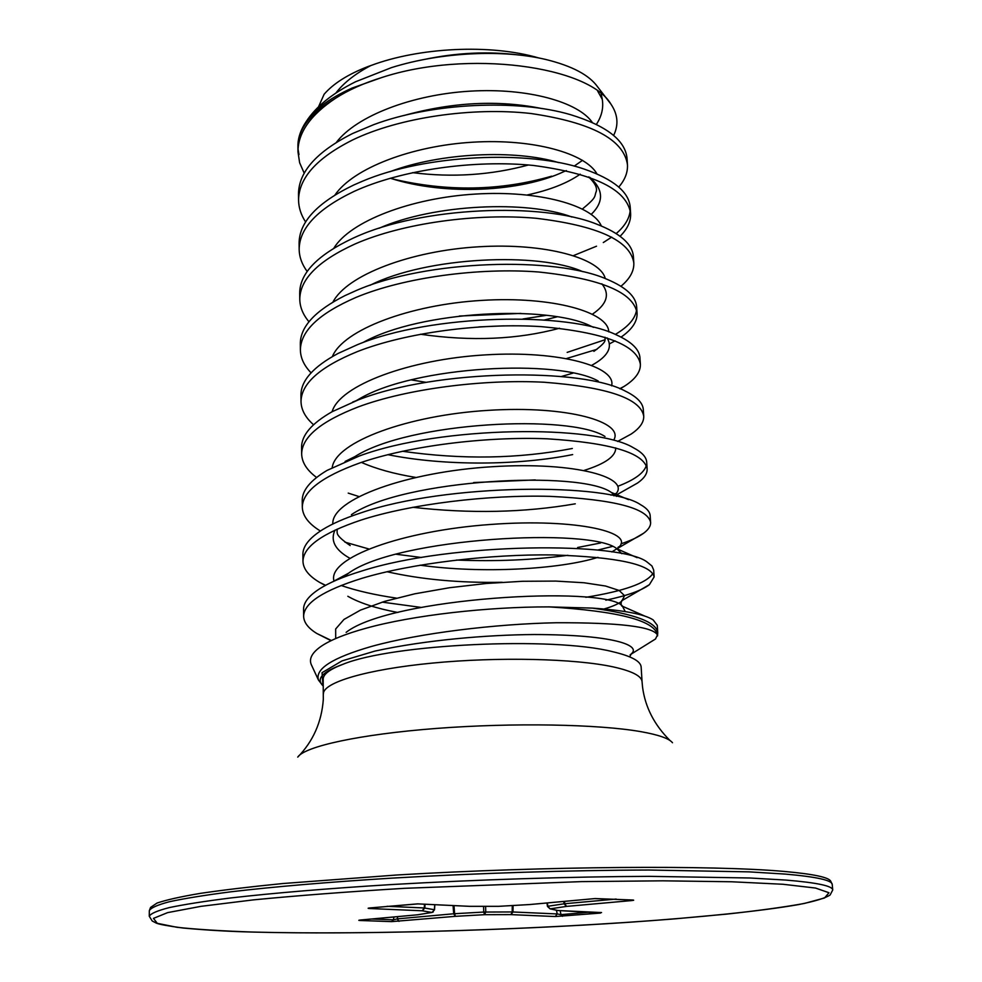 <?xml version="1.0" encoding="UTF-8"?>
<svg xmlns="http://www.w3.org/2000/svg" width="982" height="982" viewBox="0 0 982 982"><rect width="100%" height="100%" fill="white"/><g stroke="black" fill="none" stroke-linecap="round" stroke-linejoin="round"><path stroke-width="1.47" d="M323.409 693.906C322.759 682.6 366.286 669.442 432.301 663.096C498.193 656.7 575.268 658.554 613.382 666.938C632.089 671.111 641.639 676.021 642.056 681.668L641.148 667.011C640.718 661.156 631.168 656.037 612.498 651.667C552.891 636.373 391.499 644.069 342.927 664.311C329.707 669.319 323.127 674.29 323.188 679.225L323.311 699.466C321.642 722.114 313.111 741.336 297.742 757.11C304.653 746.406 359.793 734.278 436.524 728.423C513.156 722.556 598.824 724.176 641.172 731.713C658.627 734.843 669.061 738.501 672.486 742.723M412.526 172.648C452.358 177.693 491 175.14 528.439 164.988M551.663 176.183C500.108 190.987 446.994 191.883 392.334 178.859M318.512 106.829L324.121 94.26C333.426 83.482 348.168 74.19 368.373 66.408L371.122 65.463C418.504 47.664 489.822 43.503 539.093 58.048M596.393 124.383C601.733 116.183 603.685 107.799 602.248 99.231L601.168 93.781M304.199 173.188L299.62 162.705L297.976 151.817C297.89 132.84 310.447 114.968 335.648 98.2C310.422 113.163 297.841 129.317 297.914 146.649C297.73 139.567 299.854 132.226 304.26 124.616C312.522 110.831 328.504 98.63 352.207 88.024L381.237 77.713C467.776 49.112 588.955 66.273 610.927 104.117L597.657 86.919C589.323 75.098 572.125 65.978 546.053 59.546C503.57 49.309 441.384 51.923 391.462 67.623L355.509 81.788C332.112 93.536 315.615 106.903 306.003 121.891M610.927 104.117C617.899 114.452 618.795 124.886 613.615 135.43M331.413 640.522L316.879 633.513C308.262 628.247 303.855 622.527 303.634 616.352L303.561 609.429C303.463 602.788 308.569 596.074 318.868 589.274C328.896 582.756 343.234 576.655 361.879 570.972C452.174 542.064 621.581 541.622 647.126 562.06L651.925 565.963L653.681 570.039L654.135 576.9L649.397 584.671C641.639 590.538 627.13 595.706 605.845 600.186M303.634 616.352C303.88 603.022 323.348 590.342 362.027 578.3C412.293 563.152 490.681 554.081 552.78 554.928C617.445 557.027 651.226 564.343 654.135 576.9M305.598 221.944C301.057 215.009 298.712 207.779 298.565 200.242L298.491 194.154C298.626 171.85 316.695 151.621 352.698 133.466L373.651 124.677C432.632 102.582 518.017 99.17 570.358 114.624C606.606 125.721 625.522 140.401 627.068 158.691L627.461 164.73C627.866 172.39 624.969 179.829 618.758 187.071M298.565 200.242C298.712 178.061 316.793 157.942 352.82 139.861C399.625 117.324 472.575 106.903 530.845 113.495C591.606 122.419 623.816 139.493 627.461 164.73M520.976 313.405L459.33 316.032M307.17 271.449C301.99 264.453 299.314 257.112 299.166 249.416L299.093 243.229C299.24 221.907 317.468 202.488 353.778 184.997L362.432 181.228C425.942 154.199 529.445 149.988 584.204 169.088C613.701 179.35 629.045 192.091 630.223 207.325L630.616 213.45C631.009 221.306 627.498 228.904 620.096 236.269M546.373 315.332L522.94 318.978M299.166 249.416C299.314 228.217 317.567 208.908 353.913 191.49C401.11 169.763 474.699 159.489 533.422 165.455C594.65 173.618 627.044 189.624 630.616 213.45M308.974 321.752C303.008 314.682 299.94 307.219 299.78 299.363L299.694 293.078C299.829 273.156 317.591 254.878 352.992 238.221L354.87 237.374C421.388 206.736 541.463 202.071 596.27 223.97C620.121 233.164 632.506 244.076 633.415 256.707L633.82 262.93C634.176 271.007 629.892 278.79 620.955 286.265M596.958 349.322L566.639 358.504M299.78 299.363C299.94 279.183 318.352 260.721 355.018 243.99C402.632 223.098 476.871 212.971 536.049 218.274C597.743 225.676 630.334 240.553 633.82 262.93M311.073 372.829C304.15 365.709 300.59 358.135 300.394 350.108L300.32 343.725C300.32 326.675 315.222 310.631 345.013 295.594L355.987 290.647C426.495 259.665 555.493 256.265 606.95 279.256C626.05 287.284 635.955 296.49 636.655 306.875L637.072 313.197C637.392 321.544 632.052 329.51 621.066 337.108M300.394 350.108C300.566 330.971 319.15 313.381 356.135 297.362C404.167 277.341 479.069 267.374 538.725 272.002C600.886 278.593 633.672 292.317 637.072 313.197M572.322 448.479C518.521 458.852 461.871 459.772 402.387 451.254M313.565 424.727C305.427 417.571 301.241 409.875 301.02 401.65L300.946 395.169C300.885 380.697 313.27 366.777 338.09 353.434L357.129 344.817C431.589 313.737 569.229 311.454 616.61 334.985C631.622 341.822 639.405 349.432 639.957 357.829L640.374 364.261C640.645 371.982 635.231 379.371 624.098 386.417L620.047 388.823M572.653 454.592C519.036 465.443 445.042 466.229 387.841 454.666M301.02 401.65C301.204 383.594 319.96 366.924 357.276 351.642C405.738 332.53 481.315 322.734 541.438 326.65C604.09 332.407 637.072 344.94 640.374 364.261M316.597 477.461C306.912 470.28 301.928 462.473 301.658 454.028L301.584 447.436C301.486 435.259 311.675 423.352 332.125 411.716L358.283 399.907C436.659 369.011 582.584 367.599 625.325 391.118C636.888 396.765 642.879 402.927 643.308 409.604L643.726 416.135C643.983 422.321 639.736 428.324 631.009 434.142L619.335 440.513M575.28 503.815C524.339 512.665 470.169 513.819 412.784 507.289M358.737 496.475L348.217 493.111M301.658 454.028C301.867 437.1 320.783 421.376 358.43 406.855C407.334 388.688 483.586 379.052 544.2 382.243C607.342 387.129 640.522 398.422 643.726 416.135M320.402 531.029C308.667 523.86 302.64 515.931 302.309 507.264L302.223 500.562C302.125 490.435 310.386 480.394 327.018 470.427L359.461 455.943C441.74 425.476 595.681 424.69 633.23 447.657C641.897 452.186 646.377 457.035 646.708 462.227L647.138 468.856C647.359 473.68 644.155 478.406 637.539 483.034L627.191 488.889M567.878 555.296C533.275 560.022 496.168 561.606 456.532 560.047M421.474 557.506L396.249 554.253M368.545 548.889L344.94 542.15M302.309 507.264C302.53 491.491 321.63 476.736 359.608 463.013C408.966 445.816 485.906 436.364 547.011 438.794C610.644 442.796 644.02 452.812 647.138 468.856M396.372 598.112C375.026 594.994 356.601 590.783 341.11 585.481M325.324 585.444L319.727 582.436C308.851 576.053 303.266 569.032 302.972 561.36L302.886 554.548C302.787 546.262 309.367 537.952 322.612 529.617C332.235 523.676 344.915 518.128 360.664 512.96C446.92 483.144 608.73 482.714 640.51 504.65C646.708 508.124 649.924 511.806 650.17 515.697L650.612 522.436C650.784 526.057 648.464 529.642 643.664 533.201C638.496 536.982 630.96 540.517 621.029 543.807M420.897 607.392L382.17 602.126M302.972 561.36C303.192 546.79 322.477 533.054 360.811 520.153C410.611 503.962 488.275 494.695 549.871 496.352C614.02 499.421 647.592 508.111 650.612 522.436M630.198 210.406C629.474 218.47 624.81 226.191 616.205 233.556M611.688 237.116L603.304 242.554M596.528 246.2L573.525 255.59M636.557 310.067C635.244 318.72 628.161 326.846 615.309 334.432M605.145 339.711L567.179 352.378M615.1 340.852L609.454 343.86M646.34 465.591C643.922 473.066 634.421 479.965 617.825 486.299M616.254 493.357L610.939 495.161M600.653 542.972L577.612 547.502M612.191 546.495L597.633 550.08M652.87 573.549C646.414 583.185 624.049 591.115 585.8 597.314M630.162 654.749L655.497 639L657.437 634.961C652.944 626.614 619.212 622.539 556.242 622.748C495.812 623.914 419.449 633.034 371.196 646.524C332.444 657.744 314.866 668.926 318.475 680.084L322.857 685.743M657.437 634.961C654.577 620.538 618.451 611.185 549.036 606.888C488.066 606.778 412.894 615.149 365.721 628.32C345.247 633.979 330.308 640.043 320.881 646.5C312.202 652.613 308.949 658.541 311.147 664.286L318.475 680.084M323.287 686.05L322.943 685.731C315.836 678.844 322.501 671.713 342.927 664.311M649.618 642.621L655.497 639M592.232 608.103C624.122 610.288 644.425 614.229 653.153 619.9L657.265 625.288L657.744 632.764C656.565 622.158 634.728 613.934 592.232 608.103L549.036 606.888M597.67 91.093L602.248 99.231M381.237 77.713C363.524 83.237 348.328 90.074 335.648 98.2M595.104 898.555L632.85 900.015C634.433 900.15 633.832 900.347 631.045 900.629L566.528 906.398L550.301 908.829L557.813 910.486L600.542 913.064L555.272 916.537L510.984 914.623L512.187 911.947L557.211 913.947L561.004 914.635L562.49 916.329M513.07 905.502L512.972 911.959L510.984 914.623L484.568 914.684L455.452 916.329L391.585 921.619L393.352 919.815L397.244 918.882L453.684 913.776L453.07 905.551M391.585 921.619L360.026 920.49C358.185 920.392 358.405 920.22 360.689 919.987L360.983 919.962M360.689 919.987L417.546 914.794L431.859 912.45L422.248 910.793L369.723 908.522C367.538 908.387 367.587 908.203 369.883 907.945L370.226 907.908M369.883 907.945L417.608 903.87M546.974 902.961L547.453 906.411L550.055 908.841L547.833 906.276L550.055 908.841L557.58 910.498L601.536 912.56M485.611 906.349L485.759 911.996L484.568 914.684L483.733 912.057L512.187 911.947L512.285 905.551M359.756 920.085L417.596 914.794L431.982 912.45L434.388 909.848M387.043 906.3L424.298 907.969L434.4 909.725L434.719 904.68M556.413 910.24L557.211 913.947L555.272 916.537M453.991 905.6L454.592 913.714L453.684 913.776L455.452 916.329L454.592 913.714L483.733 912.057L483.586 906.349M599.609 912.474L600.542 913.064M399.011 921.374L397.244 918.882L397.747 916.611M360.026 920.49L361.081 919.962M547.379 902.924L547.833 906.276L564.036 903.808L566.528 906.398L564.773 903.722L616.168 899.07M434.842 904.692L434.523 909.798L431.982 912.45L433.258 911.934M629.941 899.856L631.045 900.629M424.482 904.201L424.298 907.969L422.248 910.793L424.825 908.019L425.01 904.226M529.715 904.545L594.883 898.591L632.739 900.015M369.723 908.522L370.975 907.847M529.912 904.52L594.834 898.579M498.525 906.337L529.679 904.545L498.39 906.349L469.997 906.349L418.062 903.894M498.205 906.337L469.605 906.325M469.862 906.349L417.976 903.894L369.195 908.019M149.325 910.707C150.712 907.92 157.39 904.925 169.346 901.746C184.469 898.469 204.993 895.154 230.905 891.803C273.413 886.783 328.565 882.057 391.499 878.154C476.871 873.158 570.272 870.224 648.82 870.027L749.205 871.869L785.514 874.103C816.57 876.84 832.147 880.302 832.245 884.475L830.772 881.296C829.053 877.356 813.562 874.078 784.323 871.451C713.705 865.081 546.225 866.112 397.194 874.974L282.877 883.53C250.459 886.758 222.877 890.048 200.156 893.399C180.467 896.738 166.105 899.954 157.046 903.059L150.553 907.429L149.325 910.707L149.276 916.255L152.21 920.981L156.298 923.117C159.109 924.344 168.045 925.989 183.094 928.039C207.202 930.224 230.807 931.574 253.921 932.09C356.147 934.754 505.644 930.629 630.002 922.208C700.399 917.298 761.148 911.149 798.526 904.594C814.95 901.292 825.481 898.088 830.121 894.983L832.724 889.999C832.65 885.973 817.073 882.671 786.005 880.081L749.671 877.982L649.2 876.349C570.591 876.656 477.105 879.614 391.658 884.549C328.663 888.403 273.462 893.043 230.917 897.929C204.968 901.194 184.432 904.422 169.309 907.589C157.329 910.67 150.651 913.567 149.276 916.255M253.982 932.09C369.023 935.073 543.181 929.451 674.29 918.907L726.655 914.119C758.092 910.695 783.98 907.147 804.307 903.465L824.536 897.978L828.98 892.736L815.539 888.047L782.973 884.266L731.43 881.762L662.924 880.817L581.479 881.615L404.277 888.329C347.309 891.779 296.969 895.633 253.246 899.893L200.966 906.337L167.627 912.622L153.474 918.379L157.304 923.326L177.018 927.303C197.063 929.451 222.718 931.046 253.982 932.09M298.037 149.117L298.97 154.579M629.658 656.86L631.279 653.877C641.43 645.677 615.284 634.703 534.11 634.532C487.673 634.875 426.544 639.798 374.964 651.078L342.043 660.886L322.047 672.682L322.943 685.731M346.118 632.359C390.713 597.314 603.513 585.444 622.207 605.759L625.227 611.577M342.571 577.588L348.5 573.243C397.182 537.547 591.95 527.174 616.954 548.815L621.827 553.701M502.256 582.277C459.907 583.038 421.499 579.515 387.031 571.733M349.715 558.206C335.022 549.859 330.124 540.505 334.997 530.133M351.409 514.666C403.43 479.007 580.706 469.997 611.221 492.387L616.573 496.364M345.112 461.466L354.846 456.642C409.334 421.708 569.744 413.876 604.973 436.462M615.714 447.878C615.874 456.213 605.391 463.713 584.278 470.366M535.3 479.928L473.631 482.567M415.595 477.399C394.285 473.925 376.216 468.93 361.401 462.399M356.122 400.73L358.835 399.171C414.956 365.55 559.126 358.811 598.198 381.028M363.549 342.215C420.48 310.533 548.864 304.788 590.808 326.098L593.496 327.35M607.097 337.894C612.842 347.432 607.735 356.564 591.802 365.279M572.985 373.123L561.373 376.523M426.262 382.366L411.225 379.874M370.03 285.296C427.06 256.523 539.057 251.908 582.657 271.633M601.819 283.786C610.153 294.134 607.048 304.248 592.49 314.13M559.544 328.221C517.637 339.551 471.25 341.552 420.382 334.236M379.003 228.278C434.302 203.851 527.653 200.193 572.003 217.047M389.842 171.74C440.869 152.431 515.464 149.473 558.623 162.595M589.716 177.276C603.562 189.403 604.09 201.764 591.274 214.358M403.602 115.606C452.383 102.042 498.647 99.722 542.371 108.646M580.227 174.182C567.215 183.217 549.589 190.14 527.334 194.952M423.978 59.521C456.679 52.647 488.3 51.15 518.84 55.004M335.697 638.202L335.66 628.983L343.945 619.47L360.468 610.117L384.539 601.401L414.834 593.803L449.498 587.727L486.213 583.492L522.473 581.283L555.8 581.086L584.045 582.756L605.538 586.021L619.188 590.477L624.564 595.693L621.741 601.217C618.341 603.955 612.437 606.545 604.04 608.987M397.857 612.486C376.266 608.398 359.584 602.997 347.837 596.283M334.015 581.086C326.859 557.764 402.571 530.734 490.349 524.474C578.165 517.931 637.404 532.919 617.752 548.091M616.831 548.828L611.811 551.921M597.964 557.346C560.231 569.253 482.002 573.93 420.136 565.178M332.812 524.007C331.192 498.991 407.776 471.802 492.191 466.72C576.667 461.331 632.838 478.16 614.953 494.867M614.683 495.137L613.983 495.8M332.223 467.542C335.562 441.667 408.672 415.128 488.287 410.353C567.977 405.296 624.564 422.088 613.799 439.961M332.1 411.728C339.576 385.202 409.74 359.314 485.182 354.895C560.697 350.206 616.831 366.986 611.602 385.828M332.358 356.589C343.295 329.707 410.181 304.629 481.573 300.406C553.026 295.95 608.631 312.374 608.754 331.879M332.947 302.088C346.806 275.034 410.697 250.815 478.381 246.801C546.09 242.591 600.726 258.61 605.256 278.593M557.039 316.842L544.384 319.997M503.803 325.852L478.811 326.92M333.831 248.213C350.157 221.183 411.249 197.873 475.46 194.068C539.719 190.103 593.091 205.668 601.291 225.934M334.985 194.976C353.397 168.131 411.789 145.79 472.759 142.194C533.742 138.474 585.653 153.511 596.958 173.888M336.396 142.353C356.576 115.876 412.342 94.542 470.206 91.154C528.083 87.68 578.386 102.128 592.306 122.455M582.547 160.324L574.188 166.13M566.405 170.623L564.073 171.519C521.614 191.858 444.969 195.946 390.284 178.221M335.93 92.995C343.651 82.869 355.251 73.736 370.717 65.598M564.503 901.366L564.773 903.722L564.036 903.808L563.766 901.427M560.133 910.609L561.004 914.635L590.82 912.057M371.478 919.005L393.352 919.815L393.978 916.955M832.245 884.475L832.724 889.999M297.914 146.649L297.976 151.817M657.523 635.968L657.744 632.764M644.99 616.168L622.723 606.373C619.838 606.299 621.581 599.29 622.257 600.444L649.397 584.671M332.996 581.626L348.5 573.243L342.963 577.441M618.697 550.509L617.862 549.503M617.825 549.38L618.427 546.913L617.764 547.956M337.219 529.114L337.059 532.195C337.931 532.477 334.052 534.601 350.193 545.55M628.517 499.642L611.221 492.387L614.523 494.94M614.487 494.891L613.811 495.75M352.636 402.08L356.184 400.693M604.961 337.194L605.121 339.833C604.274 340.3 607.748 341.245 593.901 351.347M588.623 176.895C594.785 182.799 597.338 187.636 596.283 191.404C593.963 196.891 597.608 196.547 582.436 208.982M331.057 640.694L316.879 633.513M325.57 585.309L319.727 582.436M617.727 548.312L643.664 533.201M616.819 494.744L637.539 483.034M617.592 441.458L631.009 434.142M619.752 388.7L624.098 386.417M637.109 557.666L616.954 548.815M642.056 681.668L642.547 687.056C645.174 707.15 654.343 724.986 670.055 740.563"/></g></svg>
